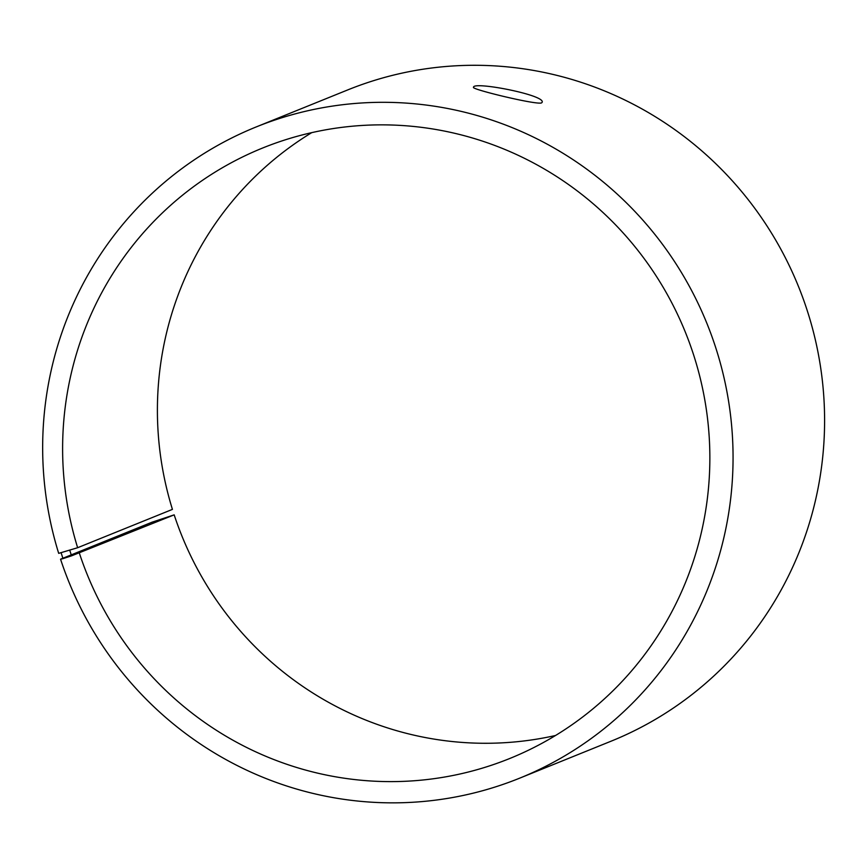 <?xml version="1.0" encoding="UTF-8"?>
<svg xmlns="http://www.w3.org/2000/svg" width="868" height="868" viewBox="0 0 868 868"><rect width="100%" height="100%" fill="white"/><g stroke="black" fill="none" stroke-linecap="round" stroke-linejoin="round"><path stroke-width="1.3" d="M555.542 735.489A329.298 322.69 68 0 1 174.175 514.854L152.095 522.178L60.554 559.198A351.247 344.205 68 0 0 519.574 778.205A351.247 344.205 68 0 0 706.953 323.525A351.247 344.205 68 0 0 256.158 126.956A351.247 344.205 68 0 0 58.688 553.361L77.643 547.719L172.428 509.386A329.298 322.69 68 0 1 311.721 132.652M256.158 126.956L347.688 89.936A351.247 344.205 68 0 1 798.484 286.494A351.247 344.205 68 0 1 611.105 741.185L519.574 778.205M61.161 552.894L62.995 558.634L71.545 555.845L174.175 514.854M60.554 559.198L62.995 558.634M69.755 550.258L71.545 555.845M77.643 547.719A329.298 322.69 68 0 1 262.765 147.961A329.298 322.69 68 0 1 685.384 332.249A329.298 322.69 68 0 1 509.711 758.513A329.298 322.69 68 0 1 79.389 553.187M541.513 102.923C536.283 105.093 470.771 89.176 473.505 87.321C472.669 80.995 545.939 95.046 542.131 102.337L541.513 102.923"/></g></svg>
